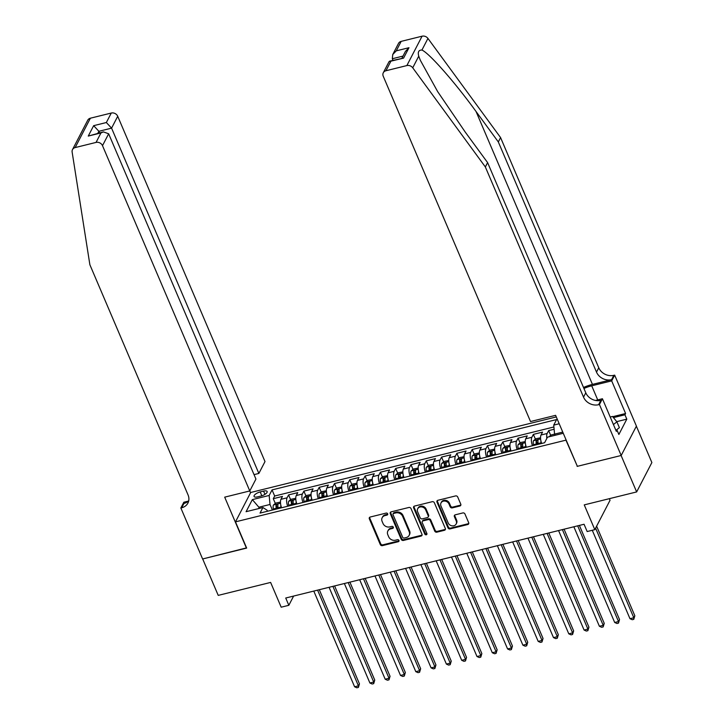 <?xml version="1.0" encoding="UTF-8"?>
<svg xmlns="http://www.w3.org/2000/svg" width="724" height="724" viewBox="0 0 724 724"><rect width="100%" height="100%" fill="white"/><g stroke="black" fill="none" stroke-linecap="round" stroke-linejoin="round"><path stroke-width="1.09" d="M387.657 513.823A1.167 0.996 -152.6 0 0 386.173 513.081L370.217 517.026A1.674 1.421 -152.6 0 0 369.331 518.827L380.308 544.575A1.674 1.421 -152.6 0 0 382.417 545.634L398.372 541.688A1.167 0.996 -152.6 0 0 397.521 539.688L395.458 540.194A5.349 4.552 -152.6 0 1 388.697 536.81L387.783 534.665A5.349 4.552 -152.6 0 1 387.847 531.018A5.349 4.552 -152.6 0 1 390.634 528.9L392.698 528.384A1.167 0.996 -152.6 0 0 391.847 526.384L389.784 526.891A5.349 4.552 -152.6 0 1 383.023 523.506L382.109 521.361A5.349 4.552 -152.6 0 1 382.172 517.714A5.349 4.552 -152.6 0 1 384.96 515.597L387.032 515.09A1.167 0.996 -152.6 0 0 387.657 513.823M459.894 506.004A1.674 1.421 -152.6 0 0 460.781 504.203L457.704 496.981A1.674 1.421 -152.6 0 0 455.595 495.922L437.866 500.302A1.674 1.421 -152.6 0 0 436.979 502.103L447.957 527.841A1.674 1.421 -152.6 0 0 450.075 528.9L467.794 524.52A1.674 1.421 -152.6 0 0 468.681 522.719L464.962 513.995A1.674 1.421 -152.6 0 0 462.853 512.936L455.269 514.818A1.674 1.421 -152.6 0 0 454.373 516.619L456.22 520.945A4.471 3.801 -152.6 0 1 456.165 523.995A4.471 3.801 -152.6 0 1 452.138 525.841A4.471 3.801 -152.6 0 1 448.183 522.927L440.961 505.986A4.471 3.801 -152.6 0 1 441.007 502.936A4.471 3.801 -152.6 0 1 445.034 501.08A4.471 3.801 -152.6 0 1 448.989 503.995L450.192 506.818A1.674 1.421 -152.6 0 0 452.31 507.877L459.894 506.004L460.301 505.207A1.674 1.421 -152.6 0 0 460.898 504.909M577.272 466.111L565.942 440.156L235.481 521.859L246.667 548.086L202.684 558.955L218.223 595.381L270.622 582.431L281.183 607.192L288.831 605.3L285.727 598.015L584.06 524.257L587.164 531.543L594.811 529.651L610.042 500.275L609.355 498.673M577.128 466.383L621.111 455.505L636.649 491.931L584.25 504.881L594.811 529.651M410.997 508.529A1.674 1.421 -152.6 0 0 408.888 507.47L391.168 511.85A1.674 1.421 -152.6 0 0 390.272 513.651L401.259 539.389A1.674 1.421 -152.6 0 0 403.368 540.448L421.087 536.068A1.674 1.421 -152.6 0 0 421.983 534.267L410.997 508.529M414.517 506.076L432.237 501.696A1.674 1.421 -152.6 0 1 434.355 502.755L445.332 528.493A1.674 1.421 -152.6 0 1 444.436 530.294L436.853 532.176A1.674 1.421 -152.6 0 1 434.744 531.117L430.291 520.674A1.674 1.421 -152.6 0 0 428.183 519.615L423.151 520.855A1.674 1.421 -152.6 0 0 422.255 522.656L426.889 533.525A1.167 0.996 -152.6 0 1 424.789 534.05L413.63 507.877A1.674 1.421 -152.6 0 1 414.517 506.076M636.369 426.201L651.871 462.555L636.649 491.931M554.122 429.251L548.665 430.599L550.692 435.35M546.846 438.4A6.806 2.57 -103.9 0 1 547.163 433.495L541.045 435.006L542.548 432.11L533.371 434.382L535.398 439.133M537.661 444.446L537.081 443.097M532.484 445.731A6.806 2.57 -103.9 0 1 531.869 437.278L525.742 438.789L527.244 435.893L518.067 438.165L520.094 442.916M522.366 448.228L521.787 446.88M517.18 449.514A6.806 2.57 -103.9 0 1 516.565 441.061L510.447 442.572L511.949 439.676L502.773 441.948L504.8 446.699M507.062 452.011L506.483 450.654M501.886 453.296A6.806 2.57 -103.9 0 1 501.27 444.844L495.144 446.355L496.646 443.459L487.469 445.731L489.496 450.482M491.768 455.794L491.189 454.437M486.582 457.079A6.806 2.57 -103.9 0 1 485.967 448.627L479.849 450.138L481.351 447.242L472.175 449.514L474.202 454.265M476.464 459.577L475.885 458.22M471.288 460.862A6.806 2.57 -103.9 0 1 470.672 452.409L464.546 453.921L466.048 451.025L456.871 453.296L458.898 458.048M461.17 463.36L460.591 462.002M455.984 464.645A6.806 2.57 -103.9 0 1 455.369 456.192L449.251 457.704L450.753 454.808L441.577 457.079L443.604 461.831M445.866 467.143L445.287 465.785M440.69 468.428A6.806 2.57 -103.9 0 1 440.074 459.975L433.947 461.487L435.45 458.591L426.273 460.862L428.3 465.613M430.572 470.926L429.993 469.568M425.386 472.211A6.806 2.57 -103.9 0 1 424.771 463.758L418.653 465.27L420.155 462.374L410.979 464.645L413.006 469.396M415.268 474.709L414.689 473.351M410.092 475.994A6.806 2.57 -103.9 0 1 409.476 467.541L403.349 469.052L404.852 466.156L395.675 468.428L397.702 473.179M399.974 478.492L399.395 477.134M394.788 479.777A6.806 2.57 -103.9 0 1 394.173 471.324L388.055 472.835L389.557 469.939L380.381 472.211L382.408 476.962M384.67 482.274L384.091 480.917M379.494 483.56A6.806 2.57 -103.9 0 1 378.878 475.107L372.751 476.618L374.254 473.722L365.077 475.994L367.104 480.745M369.376 486.057L368.797 484.7M364.19 487.343A6.806 2.57 -103.9 0 1 363.575 478.89L357.457 480.401L358.959 477.505L349.783 479.768L351.81 484.528M354.072 489.84L353.493 488.483M348.896 491.116A6.806 2.57 -103.9 0 1 348.28 482.673L342.153 484.184L343.656 481.288L334.479 483.551L336.506 488.311M338.778 493.623L338.199 492.266M333.592 494.899A6.806 2.57 -103.9 0 1 332.977 486.456L326.859 487.967L328.361 485.071L319.184 487.333L321.212 492.094M323.474 497.406L322.895 496.049M318.298 498.682A6.806 2.57 -103.9 0 1 317.682 490.239L311.555 491.75L313.058 488.854L303.881 491.116L305.908 495.877M308.18 501.189L307.6 499.831M302.994 502.465A6.806 2.57 -103.9 0 1 302.379 494.021L296.261 495.533L297.763 492.637L288.586 494.899L287.084 497.804A6.806 2.57 76.1 0 0 287.7 506.248M292.876 504.972L292.297 503.614M290.614 499.66L288.586 494.899M257.644 496.863L261.011 496.031A5.276 1.928 -23.1 0 0 267.138 491.496A5.276 1.928 -23.1 0 0 263.563 491.107L260.197 491.94A5.276 1.928 -23.1 0 0 254.07 496.465A5.276 1.928 -23.1 0 0 257.644 496.863M556.294 416.933L250.712 492.483L235.481 521.859M562.756 432.092L554.575 434.11L553.733 425.106L556.611 419.549L272.052 489.904L269.174 495.46L270.016 504.465L272.387 510.04M553.733 425.106L559.199 423.757M563.263 433.278L547.48 437.178L544.602 442.735L260.034 513.09L262.921 507.533L246.088 511.696L252.341 499.623L269.174 495.46M553.905 426.979L274.658 496.021L273.283 498.682L282.46 496.42L280.957 499.316A6.806 2.57 76.1 0 0 281.582 507.768M302.379 494.021L303.881 491.116M317.682 490.239L319.184 487.333M332.977 486.456L334.479 483.551M348.28 482.673L349.783 479.768M363.575 478.89L365.077 475.994M378.878 475.107L380.381 472.211M394.173 471.324L395.675 468.428M409.476 467.541L410.979 464.645M424.771 463.758L426.273 460.862M440.074 459.975L441.577 457.079M455.369 456.192L456.871 453.296M470.672 452.409L472.175 449.514M485.967 448.627L487.469 445.731M501.27 444.844L502.773 441.948M516.565 441.061L518.067 438.165M531.869 437.278L533.371 434.382M547.163 433.495L548.665 430.599M548.946 436.816L551.154 434.97L554.575 434.119L555.082 435.296M270.016 504.465L259.301 507.117L258.522 508.619M259.807 508.302L252.341 499.623M267.5 511.244L267.047 510.185L262.921 507.533M288.831 605.3L293.618 596.069M277.582 508.755L277.002 507.397M275.31 503.442L273.283 498.682M274.658 496.021L272.052 489.904M296.261 495.533A6.806 2.57 76.1 0 0 296.876 503.985M311.555 491.75A6.806 2.57 76.1 0 0 312.18 500.203M326.859 487.967A6.806 2.57 76.1 0 0 327.474 496.42M342.153 484.184A6.806 2.57 76.1 0 0 342.778 492.637M357.457 480.401A6.806 2.57 76.1 0 0 358.072 488.854M372.751 476.618A6.806 2.57 76.1 0 0 373.376 485.071M388.055 472.835A6.806 2.57 76.1 0 0 388.67 481.288M403.349 469.052A6.806 2.57 76.1 0 0 403.974 477.505M418.653 465.27A6.806 2.57 76.1 0 0 419.268 473.722M433.947 461.487A6.806 2.57 76.1 0 0 434.572 469.939M449.251 457.704A6.806 2.57 76.1 0 0 449.866 466.156M464.546 453.921A6.806 2.57 76.1 0 0 465.17 462.374M479.849 450.138A6.806 2.57 76.1 0 0 480.464 458.591M495.144 446.355A6.806 2.57 76.1 0 0 495.768 454.808M510.447 442.572A6.806 2.57 76.1 0 0 511.063 451.025M525.742 438.789A6.806 2.57 76.1 0 0 526.366 447.242M541.045 435.006A6.806 2.57 76.1 0 0 541.661 443.459M387.738 514.167A1.167 0.996 -152.6 0 1 387.44 514.293L385.376 514.8A5.349 4.552 -152.6 0 0 382.58 516.918L382.172 517.714M387.847 531.018L388.254 530.221A5.349 4.552 -152.6 0 1 391.051 528.104L393.114 527.597A1.167 0.996 -152.6 0 0 393.404 527.47M369.629 517.334A1.674 1.421 -152.6 0 0 369.738 518.04L380.715 543.778A1.674 1.421 -152.6 0 0 382.833 544.837L398.788 540.891A1.167 0.996 -152.6 0 0 399.078 540.765M390.58 512.158A1.674 1.421 -152.6 0 0 390.688 512.854L401.666 538.602A1.674 1.421 -152.6 0 0 403.775 539.661L421.495 535.28A1.674 1.421 -152.6 0 0 422.092 534.973M393.675 513.443A1.167 0.996 -152.6 0 0 393.051 514.701L402.689 537.299A1.167 0.996 -152.6 0 0 404.164 538.041L406.345 537.507A5.349 4.552 -152.6 0 0 409.132 535.389A5.349 4.552 -152.6 0 0 409.196 531.742L402.607 516.293A5.349 4.552 -152.6 0 0 395.847 512.909L393.675 513.443L394.082 512.646A1.167 0.996 -152.6 0 0 393.476 513.117L393.06 513.904M409.132 535.389L409.549 534.593A5.349 4.552 -152.6 0 0 409.612 530.945L409.196 531.742M394.082 512.646L396.263 512.112A5.349 4.552 -152.6 0 1 403.024 515.497L409.612 530.945M422.273 521.524L422.689 520.728A1.674 1.421 -152.6 0 1 423.558 520.067L428.59 518.818A1.674 1.421 -152.6 0 1 430.699 519.877L435.151 530.321A1.674 1.421 -152.6 0 0 437.269 531.38L444.853 529.506A1.674 1.421 -152.6 0 0 445.441 529.199M413.929 506.384A1.674 1.421 -152.6 0 0 414.038 507.081L425.205 533.253A1.167 0.996 -152.6 0 0 426.97 533.869M425.667 509.841A4.471 3.801 -152.6 0 0 421.721 506.927A4.471 3.801 -152.6 0 0 417.685 508.782A4.471 3.801 -152.6 0 0 417.639 511.823L420.182 517.796A1.674 1.421 -152.6 0 0 422.291 518.855L427.323 517.615A1.674 1.421 -152.6 0 0 428.219 515.814L425.667 509.841L426.083 509.044A4.471 3.801 -152.6 0 0 422.128 506.13A4.471 3.801 -152.6 0 0 418.101 507.986L417.685 508.782M428.201 516.954L428.608 516.158A1.674 1.421 -152.6 0 0 428.626 515.017L428.219 515.814M426.083 509.044L428.626 515.017M441.007 502.936L441.414 502.139A4.471 3.801 -152.6 0 1 445.45 500.284A4.471 3.801 -152.6 0 1 449.405 503.198L450.609 506.031A1.674 1.421 -152.6 0 0 452.717 507.081L460.301 505.207M456.165 523.995L456.582 523.199A4.471 3.801 -152.6 0 0 456.627 520.149L456.22 520.945M454.672 515.117A1.674 1.421 -152.6 0 0 454.79 515.823L456.627 520.149M437.278 500.61A1.674 1.421 -152.6 0 0 437.387 501.307L448.373 527.054A1.674 1.421 -152.6 0 0 450.482 528.113L468.202 523.733A1.674 1.421 -152.6 0 0 468.79 523.425M280.469 502.103L275.772 503.053L273.419 505.026A4.507 1.701 76.1 0 0 273.373 508.99L273.545 509.75M280.758 504.89A4.507 1.701 76.1 0 0 281.021 507.099L281.193 507.859M313.782 591.083L354.597 686.786L358.425 685.836L359.457 683.854L319.302 589.716M278.288 508.574L278.116 507.814A4.507 1.701 -103.9 0 1 277.935 504.628L276.097 505.081A4.507 1.701 76.1 0 0 276.278 508.266L276.45 509.035M277.265 508.827L277.12 508.203A2.299 0.869 -103.9 0 1 276.993 507.171L276.097 505.081M359.457 683.854L358.398 687.42L358.425 685.836L317.601 590.141M358.398 687.42L356.86 687.8L354.597 686.786M610.223 417.015L612.495 416.454L616.902 421.839L619.391 427.667L615.934 430.364M616.902 421.839L613.436 424.554M254.034 474.627L258.857 473.442L265.002 461.568L117.722 116.283L111.577 128.148L98.88 131.288L97.849 133.279M258.857 473.442L111.577 128.148L106.356 122.528L111.27 113.044L90.391 118.202L75.169 147.578A5.104 4.344 -152.6 0 0 72.5 149.606A5.104 4.344 -152.6 0 0 72.129 152.013L89.876 264.74L188.059 494.935A11.91 10.136 27.4 0 1 187.923 503.062A11.91 10.136 27.4 0 1 181.697 507.777L180.855 507.986L202.611 558.982L246.576 547.869M246.441 548.14L224.693 497.153L249.78 490.944L102.5 145.66A5.104 4.344 -152.6 0 0 96.048 142.42L75.169 147.578M180.855 507.986L183.842 502.23L188.34 501.117M250.567 492.754L249.789 490.926M249.78 490.944L255.934 479.08L108.654 133.786L102.5 145.66M72.5 149.606L87.722 120.229A5.104 4.344 27.4 0 1 90.391 118.202M111.27 113.044A5.104 4.344 27.4 0 1 117.722 116.283M188.738 500.727A11.91 10.136 27.4 0 1 183.95 503.433L181.697 507.777M99.541 132.854L98.88 131.288L93.658 125.668L106.356 122.528M96.048 142.42L100.962 132.935L103.414 131.895L108.654 133.786M100.962 132.935L88.265 136.067L103.414 131.895M401.187 41.368L396.272 50.852L392.743 54.526L398.517 43.386A5.104 4.344 27.4 0 1 401.187 41.368L422.074 36.2A5.104 4.344 27.4 0 1 427.947 38.426L500.574 137.578L498.32 141.931L596.513 372.127A11.91 10.136 -152.6 0 0 611.572 379.675L592.449 384.399A22.163 8.109 -23.1 0 0 583.508 387.458M498.32 141.931L476.057 111.523C454.88 82.255 429.314 53.214 421.929 50.037C418.68 49.974 417.612 52.028 418.743 56.182L420.309 60.237L437.658 91.613L465.333 132.211L487.605 162.61L585.788 392.806A11.91 10.136 -152.6 0 0 600.848 400.354L598.594 404.707L599.436 404.499L621.192 455.487L577.363 466.328L555.607 415.332L530.52 421.54L383.24 76.246A5.104 4.344 -152.6 0 1 383.295 72.762A5.104 4.344 -152.6 0 1 385.964 70.744L406.852 65.576L422.074 36.2M500.574 137.578L598.766 367.774A11.91 10.136 -152.6 0 0 613.825 375.331L614.667 375.123L636.414 426.11L621.192 455.487M487.605 162.61L485.351 166.954L583.535 397.15A11.91 10.136 -152.6 0 0 598.594 404.707M418.743 56.182L412.725 67.803L485.351 166.954M612.694 416.698L625.599 413.513L624.939 414.78L613.445 417.621M615.916 430.373L617.002 430.101L618.866 434.472L626.803 419.151L624.939 414.78M617.002 430.101L616.341 431.377L602.422 398.743L599.436 404.499M614.667 375.123L611.68 380.878L591.716 385.811A19.141 7.005 -23.1 0 0 583.942 388.471M625.599 413.513L611.68 380.878M392.978 60.309L392.308 58.735L392.743 54.526M595.517 400.444L602.422 398.743M412.725 67.803A5.104 4.344 -152.6 0 0 406.852 65.576M626.803 419.151L616.739 421.639M396.272 50.852L408.969 47.712L405.44 51.395L401.974 58.083M408.969 47.712L403.576 58.11L389.069 61.612L383.295 72.762M403.576 58.11L389.711 61.115M295.763 498.32L291.075 499.27L288.722 501.243A4.507 1.701 76.1 0 0 288.668 505.207L288.84 505.967M296.062 501.108A4.507 1.701 76.1 0 0 296.324 503.316L296.496 504.076M329.076 587.3L369.901 683.004L373.72 682.053L374.751 680.071L334.597 585.933M293.582 504.791L293.419 504.031A4.507 1.701 -103.9 0 1 293.229 500.845L291.392 501.298A4.507 1.701 76.1 0 0 291.582 504.492L291.745 505.252M292.559 505.044L292.424 504.42A2.299 0.869 -103.9 0 1 292.288 503.397L291.392 501.298M374.751 680.071L373.693 683.637L373.72 682.053L332.904 586.359M373.693 683.637L372.163 684.017L369.901 683.004M311.067 494.537L306.37 495.488L304.017 497.46A4.507 1.701 76.1 0 0 303.971 501.424L304.143 502.185M311.356 497.325A4.507 1.701 76.1 0 0 311.619 499.533L311.791 500.293M344.38 583.517L385.195 679.221L389.023 678.27L390.055 676.288L349.9 582.15M308.886 501.017L308.714 500.248A4.507 1.701 -103.9 0 1 308.533 497.062L306.695 497.515A4.507 1.701 76.1 0 0 306.876 500.709L307.048 501.47M307.863 501.27L307.718 500.637A2.299 0.869 -103.9 0 1 307.591 499.614L306.695 497.515M390.055 676.288L388.996 679.854L389.023 678.27L348.199 582.576M388.996 679.854L387.458 680.234L385.195 679.221M326.361 490.754L321.673 491.705L319.32 493.678A4.507 1.701 76.1 0 0 319.266 497.641L319.438 498.402M326.66 493.542A4.507 1.701 76.1 0 0 326.922 495.75L327.094 496.51M359.674 579.734L400.499 675.438L404.318 674.487L405.349 672.505L365.195 578.367M324.18 497.234L324.017 496.465A4.507 1.701 -103.9 0 1 323.827 493.279L321.99 493.732A4.507 1.701 76.1 0 0 322.18 496.926L322.343 497.687M323.157 497.488L323.022 496.854A2.299 0.869 -103.9 0 1 322.886 495.831L321.99 493.732M405.349 672.505L404.291 676.071L404.318 674.487L363.502 578.793M404.291 676.071L402.761 676.451L400.499 675.438M341.665 486.971L336.968 487.922L334.615 489.895A4.507 1.701 76.1 0 0 334.569 493.859L334.741 494.619M341.954 489.759A4.507 1.701 76.1 0 0 342.217 491.967L342.389 492.727M374.978 575.951L415.793 671.655L419.621 670.714L420.653 668.723L380.498 574.585M339.484 493.451L339.312 492.682A4.507 1.701 -103.9 0 1 339.131 489.496L337.293 489.949A4.507 1.701 76.1 0 0 337.474 493.144L337.646 493.904M338.461 493.705L338.316 493.071A2.299 0.869 -103.9 0 1 338.18 492.049L337.293 489.949M420.653 668.723L419.585 672.288L419.621 670.714L378.797 575.01M419.585 672.288L418.056 672.668L415.793 671.655M356.959 483.189L352.271 484.139L349.918 486.112A4.507 1.701 76.1 0 0 349.864 490.076L350.036 490.836M357.258 485.976A4.507 1.701 76.1 0 0 357.52 488.184L357.692 488.944M390.272 572.168L431.097 667.872L434.916 666.931L435.948 664.94L395.793 570.802M354.778 489.668L354.615 488.908A4.507 1.701 -103.9 0 1 354.425 485.714L352.588 486.166A4.507 1.701 76.1 0 0 352.778 489.361L352.941 490.121M353.755 489.922L353.62 489.288A2.299 0.869 -103.9 0 1 353.484 488.266L352.588 486.166M435.948 664.94L434.889 668.505L434.916 666.931L394.1 571.227M434.889 668.505L433.359 668.886L431.097 667.872M372.263 479.406L367.566 480.365L365.213 482.329A4.507 1.701 76.1 0 0 365.168 486.293L365.339 487.053M372.552 482.193A4.507 1.701 76.1 0 0 372.815 484.401L372.987 485.161M405.576 568.385L446.391 664.089L450.219 663.148L451.251 661.157L411.096 567.019M370.082 485.885L369.91 485.125A4.507 1.701 -103.9 0 1 369.729 481.931L367.892 482.383A4.507 1.701 76.1 0 0 368.073 485.578L368.245 486.338M369.059 486.139L368.914 485.505A2.299 0.869 -103.9 0 1 368.778 484.483L367.892 482.383M451.251 661.157L450.183 664.722L450.219 663.148L409.395 567.444M450.183 664.722L448.654 665.103L446.391 664.089M387.557 475.623L382.869 476.582L380.516 478.546A4.507 1.701 76.1 0 0 380.462 482.51L380.634 483.27M387.856 478.41A4.507 1.701 76.1 0 0 388.118 480.618L388.29 481.379M420.87 564.602L461.695 660.306L465.514 659.365L466.546 657.374L426.391 563.236M385.376 482.103L385.213 481.342A4.507 1.701 -103.9 0 1 385.023 478.148L383.186 478.6A4.507 1.701 76.1 0 0 383.376 481.795L383.539 482.555M384.353 482.356L384.218 481.722A2.299 0.869 -103.9 0 1 384.082 480.7L383.186 478.6M466.546 657.374L465.487 660.94L465.514 659.365L424.698 563.661M465.487 660.94L463.957 661.32L461.695 660.306M402.861 471.84L398.164 472.799L395.811 474.763A4.507 1.701 76.1 0 0 395.766 478.727L395.938 479.487M403.15 474.627A4.507 1.701 76.1 0 0 403.413 476.835L403.585 477.596M436.174 560.819L476.989 656.523L480.817 655.582L481.849 653.591L441.694 559.462M400.68 478.32L400.508 477.559A4.507 1.701 -103.9 0 1 400.327 474.365L398.49 474.817A4.507 1.701 76.1 0 0 398.671 478.012L398.843 478.772M399.657 478.573L399.512 477.94A2.299 0.869 -103.9 0 1 399.377 476.917L398.49 474.817M481.849 653.591L480.781 657.157L480.817 655.582L439.993 559.878M480.781 657.157L479.252 657.537L476.989 656.523M418.155 468.057L413.467 469.016L411.114 470.98A4.507 1.701 76.1 0 0 411.06 474.944L411.232 475.704M418.454 470.844A4.507 1.701 76.1 0 0 418.716 473.053L418.888 473.813M451.468 557.037L492.293 652.74L496.112 651.799L497.144 649.808L456.989 555.679M415.974 474.537L415.811 473.777A4.507 1.701 -103.9 0 1 415.621 470.582L413.784 471.034A4.507 1.701 76.1 0 0 413.974 474.229L414.137 474.989M414.952 474.79L414.816 474.157A2.299 0.869 -103.9 0 1 414.68 473.134L413.784 471.034M497.144 649.808L496.085 653.383L496.112 651.799L455.296 556.095M496.085 653.383L494.555 653.754L492.293 652.74M433.459 464.274L428.762 465.233L426.409 467.197A4.507 1.701 76.1 0 0 426.364 471.161L426.536 471.921M433.748 467.061A4.507 1.701 76.1 0 0 434.011 469.27L434.183 470.03M466.772 553.254L507.587 648.957L511.416 648.016L512.447 646.025L472.292 551.896M431.278 470.754L431.106 469.994A4.507 1.701 -103.9 0 1 430.925 466.799L429.088 467.251A4.507 1.701 76.1 0 0 429.269 470.446L429.441 471.206M430.255 471.007L430.11 470.374A2.299 0.869 -103.9 0 1 429.975 469.351L429.088 467.251M512.447 646.025L511.379 649.6L511.416 648.016L470.591 552.312M511.379 649.6L509.85 649.971L507.587 648.957M448.753 460.491L444.065 461.45L441.712 463.414A4.507 1.701 76.1 0 0 441.658 467.378L441.83 468.138M449.052 463.279A4.507 1.701 76.1 0 0 449.314 465.487L449.486 466.247M482.066 549.471L522.891 645.174L526.71 644.233L527.742 642.242L487.587 548.113M446.572 466.971L446.409 466.211A4.507 1.701 -103.9 0 1 446.219 463.016L444.382 463.469A4.507 1.701 76.1 0 0 444.572 466.663L444.735 467.423M445.55 467.224L445.414 466.591A2.299 0.869 -103.9 0 1 445.278 465.568L444.382 463.469M527.742 642.242L526.683 645.817L526.71 644.233L485.894 548.53M526.683 645.817L525.153 646.188L522.891 645.174M464.057 456.708L459.36 457.668L457.007 459.631A4.507 1.701 76.1 0 0 456.962 463.595L457.134 464.356M464.346 459.496A4.507 1.701 76.1 0 0 464.609 461.704L464.781 462.464M497.37 545.688L538.185 641.392L542.014 640.45L543.045 638.459L502.89 544.33M461.876 463.188L461.704 462.428A4.507 1.701 -103.9 0 1 461.523 459.233L459.686 459.686A4.507 1.701 76.1 0 0 459.867 462.88L460.039 463.641M460.853 463.441L460.708 462.808A2.299 0.869 -103.9 0 1 460.573 461.785L459.686 459.686M543.045 638.459L541.977 642.034L542.014 640.45L501.189 544.747M541.977 642.034L540.448 642.405L538.185 641.392M479.351 452.925L474.663 453.885L472.31 455.849A4.507 1.701 76.1 0 0 472.256 459.812L472.428 460.573M479.65 455.713A4.507 1.701 76.1 0 0 479.912 457.921L480.075 458.69M512.664 541.914L553.489 637.609L557.308 636.668L558.34 634.686L518.185 540.547M477.17 459.405L477.007 458.645A4.507 1.701 -103.9 0 1 476.817 455.45L474.98 455.903A4.507 1.701 76.1 0 0 475.17 459.097L475.333 459.858M476.148 459.659L476.012 459.025A2.299 0.869 -103.9 0 1 475.876 458.002L474.98 455.903M558.34 634.686L557.281 638.251L557.308 636.668L516.493 540.964M557.281 638.251L555.751 638.622L553.489 637.609M494.655 449.142L489.958 450.102L487.605 452.066A4.507 1.701 76.1 0 0 487.56 456.029L487.732 456.799M494.945 451.93A4.507 1.701 76.1 0 0 495.207 454.138L495.379 454.907M527.968 538.131L568.783 633.826L572.612 632.885L573.643 630.903L533.488 536.765M492.474 455.622L492.302 454.862A4.507 1.701 -103.9 0 1 492.121 451.667L490.284 452.12A4.507 1.701 76.1 0 0 490.465 455.315L490.637 456.075M491.451 455.876L491.306 455.242A2.299 0.869 -103.9 0 1 491.171 454.219L490.284 452.12M573.643 630.903L572.575 634.468L572.612 632.885L531.787 537.181M572.575 634.468L571.046 634.848L568.783 633.826M509.949 445.36L505.261 446.319L502.909 448.283A4.507 1.701 76.1 0 0 502.854 452.247L503.026 453.016M510.248 448.147A4.507 1.701 76.1 0 0 510.511 450.355L510.673 451.124M543.262 534.348L584.087 630.043L587.906 629.102L588.938 627.12L548.783 532.982M507.768 451.839L507.605 451.079A4.507 1.701 -103.9 0 1 507.415 447.885L505.578 448.337A4.507 1.701 76.1 0 0 505.768 451.532L505.931 452.292M506.746 452.093L506.61 451.459A2.299 0.869 -103.9 0 1 506.474 450.437L505.578 448.337M588.938 627.12L587.879 630.685L587.906 629.102L547.091 533.398M587.879 630.685L586.35 631.066L584.087 630.043M525.253 441.577L520.556 442.536L518.203 444.5A4.507 1.701 76.1 0 0 518.158 448.464L518.33 449.233M525.543 444.364A4.507 1.701 76.1 0 0 525.805 446.572L525.977 447.341M558.566 530.565L599.381 626.26L603.21 625.319L604.241 623.337L564.087 529.199M523.072 448.056L522.9 447.296A4.507 1.701 -103.9 0 1 522.719 444.102L520.882 444.554A4.507 1.701 76.1 0 0 521.063 447.749L521.235 448.509M522.049 448.31L521.904 447.676A2.299 0.869 -103.9 0 1 521.769 446.654L520.882 444.554M604.241 623.337L603.173 626.903L603.21 625.319L562.385 529.615M603.173 626.903L601.644 627.283L599.381 626.26M540.547 437.794L535.86 438.753L533.507 440.717A4.507 1.701 76.1 0 0 533.452 444.69L533.624 445.45M540.846 440.581A4.507 1.701 76.1 0 0 541.109 442.798L541.271 443.559M573.861 526.782L614.685 622.477L618.504 621.536L619.536 619.554L579.381 525.416M538.366 444.274L538.194 443.513A4.507 1.701 -103.9 0 1 538.013 440.319L536.176 440.771A4.507 1.701 76.1 0 0 536.366 443.966L536.529 444.726M537.344 444.527L537.208 443.893A2.299 0.869 -103.9 0 1 537.072 442.871L536.176 440.771M619.536 619.554L618.477 623.12L618.504 621.536L577.689 525.832M618.477 623.12L616.948 623.5L614.685 622.477M592.268 530.285L629.98 618.703L633.808 617.753L634.839 615.771L596.621 526.167M634.839 615.771L633.771 619.337L633.808 617.753L595.59 528.158M633.771 619.337L632.242 619.717L629.98 618.703M287.084 497.804L280.957 499.316M261.835 495.795L260.197 491.94M264.948 494.347L263.563 491.107M385.376 514.8L384.96 515.597M393.114 527.597L392.698 528.384M391.051 528.104L390.634 528.9M398.788 540.891L398.372 541.688M382.833 544.837L382.417 545.634M380.715 543.778L380.308 544.575M369.738 518.04L369.331 518.827M387.44 514.293L387.032 515.09M421.495 535.28L421.087 536.068M403.775 539.661L403.368 540.448M401.666 538.602L401.259 539.389M390.688 512.854L390.272 513.651M403.024 515.497L402.607 516.293M396.263 512.112L395.847 512.909M444.853 529.506L444.436 530.294M437.269 531.38L436.853 532.176M435.151 530.321L434.744 531.117M430.699 519.877L430.291 520.674M428.59 518.818L428.183 519.615M423.558 520.067L423.151 520.855M425.205 533.253L424.789 534.05M414.038 507.081L413.63 507.877M452.717 507.081L452.31 507.877M450.609 506.031L450.192 506.818M449.405 503.198L448.989 503.995M454.79 515.823L454.373 516.619M468.202 523.733L467.794 524.52M450.482 528.113L450.075 528.9M448.373 527.054L447.957 527.841M437.387 501.307L436.979 502.103M280.523 503.234L273.482 504.972M276.278 508.266L273.373 508.99M281.021 507.099L278.116 507.814M88.265 136.067L93.658 125.668M476.057 111.523L592.449 384.399M585.788 392.806L583.535 397.15M596.513 372.127L598.766 367.774M390.879 61.25L385.964 70.744M427.947 38.426L421.929 50.037M611.572 379.675L613.825 375.331M597.725 399.901L591.716 385.811M403.006 56.092L392.308 58.735M295.817 499.451L288.776 501.189M291.582 504.492L288.668 505.207M296.324 503.316L293.419 504.031M311.121 495.669L304.08 497.406M306.876 500.709L303.971 501.424M311.619 499.533L308.714 500.248M326.415 491.886L319.375 493.623M322.18 496.926L319.266 497.641M326.922 495.75L324.017 496.465M341.719 488.103L334.678 489.84M337.474 493.144L334.569 493.859M342.217 491.967L339.312 492.682M357.013 484.32L349.973 486.057M352.778 489.361L349.864 490.076M357.52 488.184L354.615 488.908M372.317 480.537L365.276 482.274M368.073 485.578L365.168 486.293M372.815 484.401L369.91 485.125M387.612 476.754L380.571 478.492M383.376 481.795L380.462 482.51M388.118 480.618L385.213 481.342M402.915 472.971L395.874 474.709M398.671 478.012L395.766 478.727M403.413 476.835L400.508 477.559M418.21 469.188L411.169 470.926M413.974 474.229L411.06 474.944M418.716 473.053L415.811 473.777M433.513 465.405L426.472 467.143M429.269 470.446L426.364 471.161M434.011 469.27L431.106 469.994M448.808 461.622L441.767 463.369M444.572 466.663L441.658 467.378M449.314 465.487L446.409 466.211M464.111 457.839L457.07 459.586M459.867 462.88L456.962 463.595M464.609 461.704L461.704 462.428M479.406 454.057L472.365 455.803M475.17 459.097L472.256 459.812M479.912 457.921L477.007 458.645M494.709 450.274L487.668 452.02M490.465 455.315L487.56 456.029M495.207 454.138L492.302 454.862M510.004 446.491L502.963 448.237M505.768 451.532L502.854 452.247M510.511 450.355L507.605 451.079M525.307 442.708L518.266 444.455M521.063 447.749L518.158 448.464M525.805 446.572L522.9 447.296M540.602 438.925L533.561 440.672M536.366 443.966L533.452 444.69M541.109 442.798L538.194 443.513"/></g></svg>
